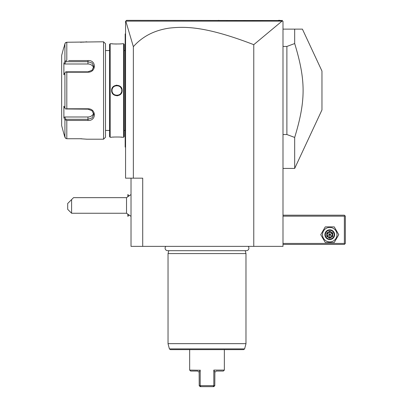 <?xml version="1.0" encoding="UTF-8"?>
<svg xmlns="http://www.w3.org/2000/svg" width="407" height="407" viewBox="0 0 407 407"><rect width="100%" height="100%" fill="white"/><g stroke="black" fill="none" stroke-linecap="round" stroke-linejoin="round"><path stroke-width="0.61" d="M282.031 21.123L253.77 44.673C205.52 26.084 185.109 26.419 169.566 28.078C154.492 30.21 142.425 36.411 133.359 46.688L125.814 21.133L282.031 21.123L282.702 21.032L282.02 20.35L282.997 21.322L282.997 246.367L131.018 246.367L131.018 178.169M253.77 44.673L253.77 246.367M133.359 46.688L133.359 178.169L142.709 178.169L142.709 246.367M133.359 178.169L125.565 178.169L125.565 21.322L126.536 20.35L282.214 20.543M126.282 20.604L126.028 20.859L126.282 20.604M280.108 20.35L278.434 20.35M218.925 20.35L218.584 20.35M138.36 20.35L129.63 20.35L138.36 20.35M282.702 21.032L282.02 20.35M125.565 93.356L125.173 93.32L125.173 34.503M125.565 147.385L125.173 146.998L125.173 93.32M125.173 146.606L125.565 146.998L125.173 146.606M125.565 33.598L125.173 33.99L125.173 34.376L125.565 33.99M125.565 87.627L125.173 87.668M124.201 130.433L125.173 130.433M124.201 50.549L125.173 50.549M124.201 136.671L124.201 44.317L123.616 43.732L122.156 43.732C122.456 44.058 111.33 44.058 111.635 43.732L110.17 43.732L110.17 137.256L111.635 137.256C111.33 136.925 122.456 136.925 122.156 137.256L123.616 137.256L124.201 136.671M121.993 137.235L121.607 137.195M121.378 137.174L120.777 137.118M119.755 137.042L118.839 136.996M114.179 137.032L113.009 137.118M111.66 43.732L112.001 43.773M112.174 43.788L113.004 43.87M114.184 43.951L115.323 44.007M115.725 44.017L116.473 44.032M119.755 43.946L120.762 43.87M116.895 85.19L116.127 85.246M116.895 95.798L117.659 95.742M123.616 137.256L123.616 43.732M122.156 90.491C122.451 97.349 111.325 97.334 111.63 90.491C111.335 83.633 122.461 83.649 122.156 90.491L121.764 90.491C122.064 96.774 111.722 96.774 112.022 90.491C111.722 84.208 122.064 84.208 121.764 90.491L121.754 90.196M110.17 137.256L109.585 136.671L109.585 44.317L110.17 43.732M105.494 50.549L105.494 137.256L105.494 43.732L105.494 50.549L109.585 50.549M105.494 130.433L109.585 130.433M68.646 60.541L87.958 60.541C96.505 59.865 96.449 72.4 87.958 72.202L66.804 72.202L66.804 108.786L87.958 108.781C96.449 108.588 96.505 121.123 87.958 120.447L66.804 120.447L66.804 138.736L65.568 138.349L66.804 138.736L80.164 138.736L86.793 139.204L103.546 139.204L105.494 137.256M103.546 139.204L103.546 41.784L105.494 43.732M80.194 60.541L70.426 60.541M70.426 120.447L80.189 120.447M64.586 119.012L64.922 119.653L66.804 120.447L68.646 120.447M86.594 139.174L86.304 139.138M81.71 138.762L80.398 138.736M103.546 41.784L66.804 42.252L65.222 43.04M80.418 42.252L81.731 42.221M82.58 42.186L83.201 42.15M83.664 42.119L84.3 42.069M84.849 42.018L85.272 41.972M85.674 41.926L86.711 41.794M65.568 138.349L63.746 133.359L64.922 137.286L64.922 119.653L63.884 117.689L64.688 116.987L87.958 116.987A5.846 5.062 0 0 0 93.62 113.187M64.148 46.627L64.922 43.697L65.568 42.638L66.804 42.252L66.804 60.541L64.922 61.335L64.922 43.697L63.884 47.629M63.746 133.359L61.655 125.565L61.655 55.423L63.746 47.629M66.804 108.786L65.568 108.974L64.922 108.13L64.922 72.858L63.884 74.822L63.884 63.299L64.688 63.996L65.909 61.696L65.568 61.121M65.909 61.696L87.958 61.696L92.089 63.06L93.803 66.529L92.079 70.233L87.958 71.82L65.909 71.82L65.568 72.008L66.804 72.202M64.922 72.858L65.568 72.008M87.958 108.781L87.958 109.168L65.568 108.974M87.958 109.168L92.079 110.755L93.803 114.459L92.089 117.928L87.958 119.292L65.909 119.292L65.568 119.867M65.909 119.292L64.688 116.987M63.884 63.299L64.922 61.335M63.884 117.689L63.884 106.161L64.922 108.13M64.688 63.996L87.958 63.996A5.846 5.062 180 0 1 93.62 67.801M121.434 88.726L120.813 87.602M121.194 88.207L121.052 87.953M120.884 87.703L120.696 87.444M119.399 86.315L119.134 86.167M118.808 86.014L118.437 85.872M118.132 85.78L117.842 85.714L118.132 85.78M116.504 85.638L116.249 85.663M115.944 85.714L115.654 85.78L115.944 85.714M113.095 87.444L112.902 87.698M112.739 87.953L112.591 88.207M112.459 88.472L112.352 88.731L112.464 88.472M112.103 89.596L112.057 89.896M112.032 90.196L112.032 90.792M112.057 91.092L112.103 91.377M112.352 92.252L112.464 92.516M112.591 92.776L112.739 93.03L112.591 92.776M112.902 93.284L113.095 93.544L112.902 93.284M114.983 94.973L115.334 95.106M117.282 95.35L117.562 95.319M117.847 95.269L118.132 95.202L117.847 95.269M118.442 95.111L118.808 94.968M120.691 93.544L120.884 93.284M121.052 93.03L121.194 92.776M121.327 92.516L121.434 92.257L121.322 92.516M121.754 90.792L121.759 90.252M120.742 87.51L120.452 87.164M112.027 90.247L112.027 90.746M127.849 196.393L127.849 194.536L128.922 195.614M127.849 214.504L127.849 216.361L128.922 215.283M127.829 196.408L127.849 194.536M127.849 216.361L127.829 214.489M131.018 216.351L126.526 213.243L126.526 197.654L131.018 194.546M71.591 213.243L67.694 209.346L67.694 203.5L71.591 199.603L71.591 213.243L126.526 213.243M71.591 199.603L73.54 197.654L126.526 197.654M282.997 216.163L344.368 216.163L344.368 243.442L344.856 243.93L344.368 244.419L282.997 244.419M344.368 243.442L282.997 243.442M344.368 216.163L344.856 215.679L344.368 215.191L282.997 215.191M344.856 243.93L345.345 243.442L345.345 216.163L344.856 215.679M320.757 234.676L325.259 242.47L334.254 242.47L338.756 234.676L334.254 226.882L325.259 226.882L320.757 234.676M322.512 234.676A7.245 7.245 0 0 0 329.756 241.921A7.245 7.245 0 0 0 337.001 234.676A7.245 7.245 0 0 0 329.756 227.427A7.245 7.245 0 0 0 322.512 234.676M334.625 234.676A4.869 4.869 0 0 0 329.756 229.802A4.869 4.869 0 0 0 324.888 234.676A4.869 4.869 0 0 0 329.756 239.545A4.869 4.869 0 0 0 334.625 234.676M334.142 234.676A4.385 4.385 0 0 1 329.756 239.057A4.385 4.385 0 0 1 325.371 234.676A4.385 4.385 0 0 1 329.756 230.291A4.385 4.385 0 0 1 334.142 234.676M326.765 232.946L326.765 236.401L329.756 238.131L332.748 236.401L332.249 236.116L332.249 233.236L329.756 231.797L327.264 233.236L327.264 236.116L329.756 237.556L332.249 236.116L329.756 234.676L329.756 231.217L326.765 232.946L329.756 234.676L332.249 233.236L332.748 232.946L329.756 231.217M329.756 238.131L329.756 234.676L326.765 236.401M282.997 29.116L302.406 29.116L294.683 29.116L294.683 43.544L286.889 46.449L286.889 134.539L294.683 137.439L294.683 168.427L321.962 109.931L321.962 71.052L302.406 29.116M282.997 134.539L286.889 134.539M282.997 46.449L286.889 46.449M294.683 43.544C305.906 80.459 305.906 100.524 294.683 137.439M165.822 246.367A2.554 2.554 0 0 0 167.659 250.692L246.357 250.692A2.554 2.554 0 0 0 248.194 246.367M168.813 250.692L168.04 253.576L168.04 343.656L245.976 343.656L245.976 253.576L168.04 253.576M245.202 250.692L245.976 253.576M170.355 349.628L243.661 349.628L244.602 348.906L169.414 348.906L170.355 349.628M202.508 386.65L213.828 386.65L214.799 385.678L199.211 385.678L199.145 372.166L200.188 370.09L200.188 385.673L200.956 386.65L201.724 386.65M200.112 370.253L189.667 370.09L189.667 349.628M224.349 370.09L213.828 370.09L214.871 372.166L216.361 371.062L223.372 371.062L224.349 370.09L224.349 349.628M199.211 385.678L200.188 386.65L213.059 386.65L213.828 385.678L213.828 370.09M199.282 371.912L199.145 372.166L197.654 371.062L190.639 371.062L189.667 370.09M214.799 385.678L214.871 372.166M125.173 97.293L125.565 97.293M125.173 136.279L125.565 136.279M125.173 44.704L125.565 44.704M125.173 83.694L125.565 83.694M87.958 60.541L87.958 63.996M87.958 72.202L87.958 71.82M87.958 120.447L87.958 116.987M111.63 90.491L112.022 90.491M332.748 236.401L332.748 232.946M245.976 343.656L168.04 343.656M282.997 168.427L294.683 168.427M245.94 343.91L244.602 348.906M168.071 343.91L169.414 348.906"/></g></svg>
